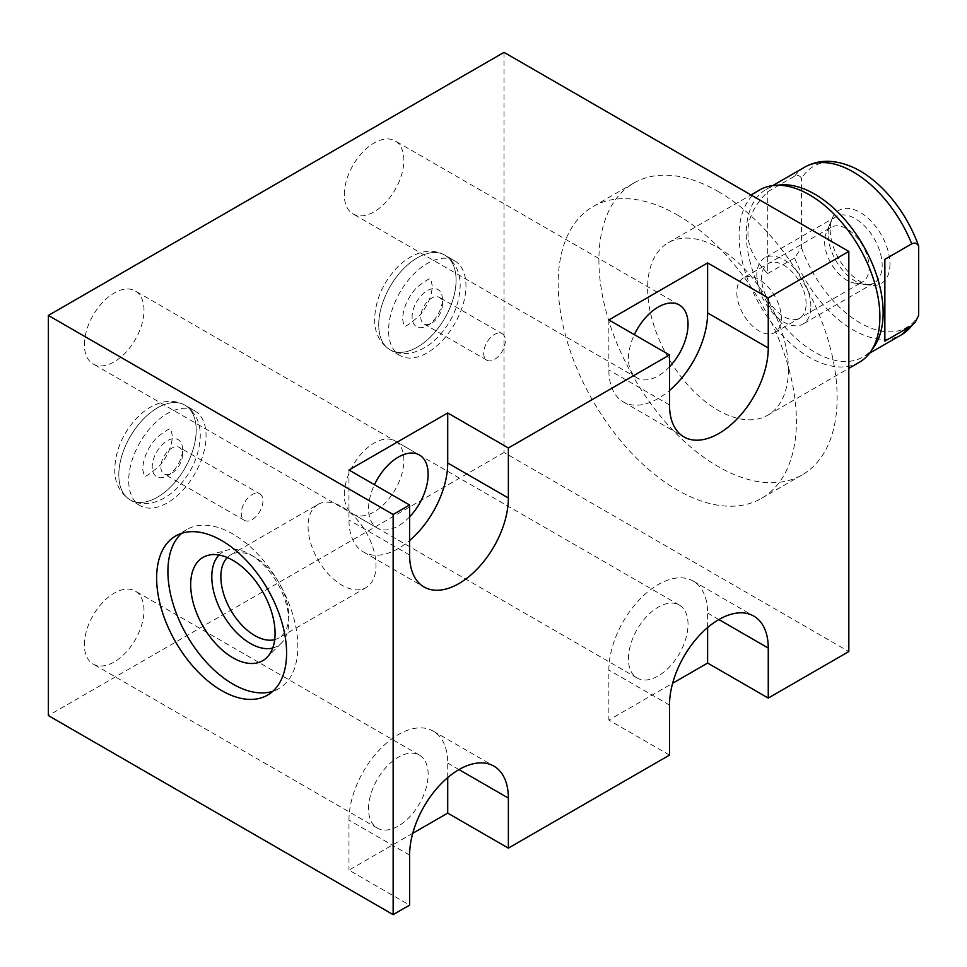 <?xml version="1.0" encoding="UTF-8"?>
<svg xmlns="http://www.w3.org/2000/svg" width="967" height="967" viewBox="0 0 967 967"><rect width="100%" height="100%" fill="white"/><g stroke="black" fill="none" stroke-linecap="round" stroke-linejoin="round"><path stroke-width="0.73" stroke-dasharray="4.83 3.63" d="M504.037 52.363L504.037 452.496L848.821 651.553M677.299 214.916A168.463 97.256 60 0 1 787.343 363.362A168.463 97.256 60 0 1 761.525 498.343A168.463 97.256 60 0 1 677.299 490.003A168.463 97.256 60 0 1 567.242 341.556A168.463 97.256 60 0 1 593.061 206.563A168.463 97.256 60 0 1 677.299 214.916M348.966 469.998L348.966 520.004A69.829 40.324 120 0 0 363.423 551.976A69.829 40.324 120 0 0 409.609 540.517M409.609 516.861A42.149 24.332 -60 0 1 377.263 527.994A42.149 24.332 -60 0 1 368.536 508.702A42.149 24.332 -60 0 1 374.459 484.709M608.859 319.944L608.859 369.962A69.829 40.324 120 0 0 623.316 401.934A69.829 40.324 120 0 0 669.502 390.463M669.502 366.807A42.149 24.332 -60 0 1 637.168 377.952A42.149 24.332 -60 0 1 628.429 358.66A42.149 24.332 -60 0 1 634.352 334.667M344.288 194.609A42.149 24.332 -60 0 1 362.685 152.194A42.149 24.332 -60 0 1 395.152 140.904A42.149 24.332 -60 0 1 403.88 160.196A42.149 24.332 -60 0 1 385.495 202.611A42.149 24.332 -60 0 1 353.015 213.9A42.149 24.332 -60 0 1 344.288 194.609M504.037 452.496L48.35 715.58M344.288 494.705A42.149 24.332 -60 0 1 362.685 452.29A42.149 24.332 -60 0 1 395.152 441A42.149 24.332 -60 0 1 403.88 460.292A42.149 24.332 -60 0 1 385.495 502.707A42.149 24.332 -60 0 1 353.015 513.997A42.149 24.332 -60 0 1 344.288 494.705M84.383 644.759A42.149 24.332 -60 0 1 102.78 602.344A42.149 24.332 -60 0 1 135.259 591.055A42.149 24.332 -60 0 1 143.986 610.346A42.149 24.332 -60 0 1 125.589 652.761A42.149 24.332 -60 0 1 93.122 664.051A42.149 24.332 -60 0 1 84.383 644.759M84.383 344.651A42.149 24.332 -60 0 1 102.78 302.236A42.149 24.332 -60 0 1 135.259 290.946A42.149 24.332 -60 0 1 143.986 310.238A42.149 24.332 -60 0 1 125.589 352.653A42.149 24.332 -60 0 1 93.122 363.943A42.149 24.332 -60 0 1 84.383 344.651M456.086 280.104A54.708 31.585 120 0 0 444.747 255.07A54.708 31.585 120 0 0 402.598 269.72A54.708 31.585 120 0 0 378.713 324.779A54.708 31.585 120 0 0 390.052 349.812A54.708 31.585 120 0 0 432.201 335.162A54.708 31.585 120 0 0 456.086 280.104A54.708 31.585 -60 0 1 432.201 335.162A54.708 31.585 -60 0 1 390.052 349.812A54.708 31.585 -60 0 1 378.713 324.779A54.708 31.585 -60 0 1 402.598 269.72A54.708 31.585 -60 0 1 444.747 255.07A54.708 31.585 -60 0 1 456.086 280.104M196.192 430.158A54.708 31.585 120 0 0 184.854 405.113A54.708 31.585 120 0 0 142.705 419.775A54.708 31.585 120 0 0 118.82 474.821A54.708 31.585 120 0 0 130.158 499.866A54.708 31.585 120 0 0 172.307 485.204A54.708 31.585 120 0 0 196.192 430.158A54.708 31.585 -60 0 1 172.307 485.204A54.708 31.585 -60 0 1 130.158 499.866A54.708 31.585 -60 0 1 118.82 474.821A54.708 31.585 -60 0 1 142.705 419.775A54.708 31.585 -60 0 1 184.854 405.113A54.708 31.585 -60 0 1 196.192 430.158M412.74 833.3L348.966 870.131L409.609 905.136M669.502 755.094L608.859 720.077L672.633 683.258M447.721 777.601L447.721 763.096A69.829 40.324 120 0 0 433.252 731.125A69.829 40.324 120 0 0 379.439 749.836A69.829 40.324 120 0 0 348.966 820.113L348.966 870.131M368.536 808.811A42.149 24.332 -60 0 1 386.933 766.396A42.149 24.332 -60 0 1 419.412 755.106A42.149 24.332 -60 0 1 428.139 774.398A42.149 24.332 -60 0 1 409.742 816.813A42.149 24.332 -60 0 1 377.263 828.103A42.149 24.332 -60 0 1 368.536 808.811M707.614 627.547L707.614 613.042A69.829 40.324 120 0 0 693.158 581.07A69.829 40.324 120 0 0 639.344 599.782A69.829 40.324 120 0 0 608.859 670.058L608.859 720.077M628.429 658.757A42.149 24.332 -60 0 1 646.826 616.342A42.149 24.332 -60 0 1 679.305 605.052A42.149 24.332 -60 0 1 688.033 624.344A42.149 24.332 -60 0 1 669.635 666.759A42.149 24.332 -60 0 1 637.168 678.048A42.149 24.332 -60 0 1 628.429 658.757M181.651 533.313A91.889 53.052 60 0 1 186.933 529.469A91.889 53.052 60 0 1 257.742 554.079A91.889 53.052 60 0 1 297.848 646.548A91.889 53.052 60 0 1 278.822 688.613A91.889 53.052 60 0 1 272.839 691.272M272.718 648.047A54.43 31.427 -120 0 0 281.288 643.224A54.43 31.427 -120 0 0 288.77 621.213A54.43 31.427 60 0 0 250.284 554.55A54.43 31.427 60 0 0 227.475 550.018L207.869 555.372M219.013 555.022A54.43 31.427 60 0 1 227.475 550.018M227.281 557.524A48.024 27.729 60 0 1 230.799 554.78A48.024 27.729 60 0 1 254.817 557.161A48.024 27.729 60 0 1 288.77 615.979L288.77 621.213M274.688 639.646A48.024 27.729 -120 0 0 278.834 637.966A48.024 27.729 -120 0 0 288.77 615.979M318.022 504.423A48.024 27.729 60 0 0 308.074 526.411A48.024 27.729 -120 0 0 329.034 574.749A48.024 27.729 -120 0 0 366.046 587.61A48.024 27.729 -120 0 0 375.994 565.622A48.024 27.729 60 0 0 355.022 517.297A48.024 27.729 60 0 0 318.022 504.423L230.799 554.78M454.623 260.764A54.708 31.585 120 0 1 465.961 285.809A54.708 31.585 -60 0 1 442.076 340.868A54.708 31.585 -60 0 1 399.927 355.518A54.708 31.585 -60 0 1 388.601 330.472A54.708 31.585 120 0 1 412.474 275.426A54.708 31.585 120 0 1 454.623 260.764L444.747 255.07C437.652 251.19 430.025 250.284 421.902 252.351C412.704 254.817 404.279 260.063 396.627 268.052C382.678 283.222 375.341 300.229 374.628 319.074C374.459 332.6 379.608 342.838 390.052 349.812C397.159 353.692 404.774 354.599 412.897 352.532C422.108 350.066 430.533 344.82 438.172 336.83C452.121 321.66 459.458 304.653 460.171 285.809C460.34 272.283 455.191 262.045 444.747 255.07M442.439 299.395A21.443 12.378 120 0 0 427.281 290.632A21.443 12.378 120 0 0 412.111 316.898A21.443 12.378 -60 0 0 427.281 325.649A21.443 12.378 -60 0 0 442.439 299.395L442.439 304.387A15.315 8.836 120 0 0 439.26 297.377A15.315 8.836 120 0 0 427.462 301.486A15.315 8.836 120 0 0 420.778 316.898A15.315 8.836 -60 0 0 423.945 323.909A15.315 8.836 -60 0 0 431.608 323.147L427.281 325.649M442.439 304.387A15.315 8.836 -60 0 1 431.608 323.147M502.163 333.688A15.315 8.836 120 0 1 505.33 340.698A15.315 8.836 -60 0 1 498.646 356.11A15.315 8.836 -60 0 1 486.848 360.22A15.315 8.836 -60 0 1 483.669 353.209A15.315 8.836 120 0 1 490.354 337.797A15.315 8.836 120 0 1 502.163 333.688L439.26 297.377M194.73 410.818A54.708 31.585 120 0 1 206.068 435.863A54.708 31.585 -60 0 1 182.183 490.91A54.708 31.585 -60 0 1 140.034 505.572A54.708 31.585 -60 0 1 128.696 480.526A54.708 31.585 120 0 1 152.581 425.468A54.708 31.585 120 0 1 194.73 410.818L184.854 405.113C177.747 401.245 170.132 400.338 162.009 402.393C152.798 404.871 144.373 410.105 136.734 418.107C122.785 433.276 115.448 450.284 114.735 469.116C114.565 482.642 119.715 492.892 130.158 499.866C137.266 503.734 144.881 504.641 153.004 502.586C162.202 500.108 170.627 494.874 178.279 486.872C192.228 471.703 199.565 454.695 200.278 435.863C200.447 422.337 195.298 412.087 184.854 405.113M182.545 449.437A21.443 12.378 120 0 0 167.388 440.686A21.443 12.378 120 0 0 152.218 466.94A21.443 12.378 -60 0 0 167.388 475.704A21.443 12.378 -60 0 0 182.545 449.437L182.545 454.442A15.315 8.836 120 0 0 179.366 447.431A15.315 8.836 120 0 0 167.569 451.529A15.315 8.836 120 0 0 160.885 466.94A15.315 8.836 -60 0 0 164.052 473.951A15.315 8.836 -60 0 0 171.715 473.201L167.388 475.704M182.545 454.442A15.315 8.836 -60 0 1 171.715 473.201M259.76 493.847A15.315 8.836 120 0 1 262.939 500.858A15.315 8.836 -60 0 1 256.255 516.269A15.315 8.836 -60 0 1 244.446 520.367A15.315 8.836 -60 0 1 241.279 513.356A15.315 8.836 120 0 1 247.963 497.945A15.315 8.836 120 0 1 259.76 493.847L179.366 447.431M718.01 191.406A168.463 97.256 60 0 1 828.066 339.852A168.463 97.256 60 0 1 802.235 474.845A168.463 97.256 60 0 1 718.01 466.493A168.463 97.256 60 0 1 607.965 318.046A168.463 97.256 60 0 1 633.784 183.065A168.463 97.256 60 0 1 718.01 191.406M788.395 369.587A99.541 57.476 60 0 1 767.786 415.157A99.541 57.476 60 0 1 691.079 388.492A99.541 57.476 60 0 1 647.624 288.311A99.541 57.476 60 0 1 668.245 242.741A99.541 57.476 60 0 1 744.953 269.406A99.541 57.476 60 0 1 788.395 369.587M859.264 362.335A99.541 57.476 60 0 1 782.557 335.67A99.541 57.476 60 0 1 739.102 235.489A99.541 57.476 60 0 1 759.724 189.931M772.73 185.591L766.299 189.314A96.785 55.881 60 0 0 746.258 233.615A96.785 55.881 -120 0 0 788.504 331.016A96.785 55.881 -120 0 0 863.084 356.956A96.785 55.881 -120 0 0 874.18 346.549M766.299 189.314A96.785 55.881 60 0 1 780.865 184.902M853.474 167.521A93.037 53.717 -120 0 0 801.522 178.496C799.987 175.571 797.678 174.809 794.596 176.224L767.738 191.72C754.187 205.33 747.612 218.965 747.987 232.624C747.612 246.271 754.187 259.905 767.738 273.516L767.738 191.72M767.738 273.516L794.596 258.008L801.522 247.733L801.522 178.496M801.522 247.733A93.037 53.717 -120 0 0 860.086 322.893A93.037 53.717 -120 0 0 918.65 315.351M889.978 264.184A42.27 24.405 60 0 1 870.747 285.325A42.27 24.405 60 0 1 830.194 229.662A42.27 24.405 60 0 1 832.164 218.494A42.27 24.405 60 0 1 865.513 216.112A42.27 24.405 60 0 1 889.978 264.184M743.333 277.976A31.488 18.18 -120 0 0 736.806 292.385A31.488 18.18 60 0 0 750.549 324.078A31.488 18.18 60 0 0 774.821 332.515A31.488 18.18 60 0 0 781.336 318.095A31.488 18.18 -120 0 0 767.593 286.413A31.488 18.18 -120 0 0 743.333 277.976L831.137 227.281A31.488 18.18 -120 0 1 855.408 235.718A31.488 18.18 -120 0 1 869.152 267.4A31.488 18.18 60 0 1 862.624 281.82A31.488 18.18 60 0 1 854.828 283.15A31.488 18.18 60 0 1 824.621 241.69A31.488 18.18 -120 0 1 826.084 233.361L832.164 218.494M831.137 227.281A31.488 18.18 -120 0 0 826.084 233.361M810.878 306.539A38.221 22.072 -120 0 0 794.197 268.077A38.221 22.072 -120 0 0 764.74 257.838A38.221 22.072 -120 0 0 756.823 275.329A38.221 22.072 -120 0 0 773.503 313.804A38.221 22.072 -120 0 0 802.961 324.042A38.221 22.072 -120 0 0 810.878 306.539M806.115 303.795A31.488 18.18 -120 0 0 783.85 265.224A31.488 18.18 -120 0 0 761.585 278.085A31.488 18.18 -120 0 0 783.85 316.644A31.488 18.18 -120 0 0 806.115 303.795M828.103 234.171A38.221 22.072 60 0 1 836.02 216.681A38.221 22.072 60 0 1 865.477 226.919A38.221 22.072 60 0 1 882.17 265.381A38.221 22.072 60 0 1 874.253 282.884A38.221 22.072 60 0 1 844.795 272.646A38.221 22.072 60 0 1 828.103 234.171M409.609 555.022L348.966 520.004M669.502 404.968L608.859 369.962M409.609 855.118L348.966 820.113M458.987 769.599L447.721 763.096M669.502 705.076L608.859 670.058M718.88 619.545L707.614 613.042M794.596 176.224A96.785 55.881 60 0 1 804.762 167.11M794.596 258.008A96.785 55.881 -120 0 0 901.546 334.739M363.423 551.976L424.066 586.993M623.316 401.934L683.959 436.939M679.305 304.956L395.152 140.904M637.168 377.952L353.015 213.9M433.252 731.125L493.895 766.13M419.412 755.106L135.259 591.055M377.263 828.103L93.122 664.051M693.158 581.07L753.789 616.088M679.305 605.052L395.152 441M637.168 678.048L353.015 513.997M175.668 535.972L186.933 529.469M267.557 695.116L278.822 688.613M281.288 643.224L266.856 657.536M254.817 557.161L250.284 554.55M366.046 587.61L278.834 637.966M419.412 454.998L135.259 290.946M377.263 527.994L93.122 363.943M432.237 285.809L430.786 279.258C430.714 277.517 426.036 280.225 416.765 287.429C407.905 297.268 403.166 307.82 402.562 319.074L403.976 325.601C403.988 328.018 409.44 324.441 420.355 314.867C428.067 304.871 432.019 295.177 432.237 285.809M399.927 355.518L390.052 349.812M486.848 360.22L423.945 323.909M172.344 435.863L170.929 429.324C170.821 427.559 166.143 430.279 156.872 437.471C148.011 447.31 143.273 457.862 142.669 469.116L144.083 475.655C144.095 478.073 149.547 474.495 160.462 464.922C168.173 454.913 172.126 445.231 172.344 435.863M140.034 505.572L130.158 499.866M244.446 520.367L164.052 473.951M761.525 498.343L802.235 474.845M593.061 206.563L633.784 183.065M767.786 415.157L848.821 368.367M668.245 242.741L751.021 194.947M854.828 283.15L870.747 285.325M774.821 332.515L862.624 281.82M869.514 353.233L863.084 356.956M836.02 216.681L764.74 257.838M874.253 282.884L802.961 324.042"/><path stroke-width="1.45" d="M393.146 914.637L409.609 905.136L409.609 855.118A69.829 40.324 120 0 1 440.082 784.841A69.829 40.324 120 0 1 493.895 766.13A69.829 40.324 120 0 1 508.364 798.101L508.364 848.119L669.502 755.094L669.502 705.076A69.829 40.324 120 0 1 699.975 634.799A69.829 40.324 120 0 1 753.789 616.088A69.829 40.324 120 0 1 768.257 648.059L768.257 698.077L848.821 651.553L848.821 251.42L504.037 52.363L48.35 315.447L48.35 715.58L393.146 914.637L393.146 514.504L48.35 315.447M393.146 514.504L409.609 505.004L348.966 469.998L447.721 412.969L508.364 447.987L508.364 498.005L447.721 462.988L447.721 412.969M848.821 251.42L768.257 297.933L707.614 262.927L608.859 319.944L669.502 354.949L508.364 447.987M409.609 540.517A69.829 40.324 120 0 0 447.721 462.988M374.459 484.709A42.149 24.332 -60 0 1 419.412 454.998A42.149 24.332 -60 0 1 428.139 474.289A42.149 24.332 -60 0 1 409.609 516.861M409.609 505.004L409.609 555.022A69.829 40.324 120 0 0 424.066 586.993A69.829 40.324 120 0 0 477.879 568.282A69.829 40.324 120 0 0 508.364 498.005M669.502 354.949L669.502 404.968A69.829 40.324 120 0 0 683.959 436.939A69.829 40.324 120 0 0 737.773 418.228A69.829 40.324 120 0 0 768.257 347.951L707.614 312.945L707.614 262.927M768.257 297.933L768.257 347.951M669.502 390.463A69.829 40.324 120 0 0 707.614 312.945M634.352 334.667A42.149 24.332 -60 0 1 679.305 304.956A42.149 24.332 -60 0 1 688.033 324.247A42.149 24.332 -60 0 1 669.502 366.807M156.642 578.036A91.889 53.052 60 0 1 175.668 535.972A91.889 53.052 60 0 1 246.476 560.582A91.889 53.052 60 0 1 286.583 653.051A91.889 53.052 60 0 1 267.557 695.116A91.889 53.052 60 0 1 196.748 670.506A91.889 53.052 60 0 1 156.642 578.036M508.364 848.119L447.721 813.114L412.74 833.3M768.257 698.077L707.614 663.06L672.633 683.258M447.721 813.114L447.721 777.601M707.614 663.06L707.614 627.547M272.839 691.272A91.889 53.052 60 0 1 204.375 660.002A91.889 53.052 60 0 1 167.907 571.533A91.889 53.052 60 0 1 181.651 533.313M190.68 584.684A59.664 34.449 -120 0 0 219.714 647.733A59.664 34.449 -120 0 0 266.856 657.536A59.664 34.449 -120 0 0 275.063 633.397A59.664 34.449 -120 0 0 251.916 576.562A59.664 34.449 -120 0 0 207.869 555.372A59.664 34.449 -120 0 0 190.68 584.684M219.013 555.022A54.43 31.427 60 0 0 211.797 576.767A54.43 31.427 -120 0 0 232.709 628.381A54.43 31.427 -120 0 0 272.718 648.047M274.688 639.646A48.024 27.729 -120 0 1 239.357 622.361A48.024 27.729 -120 0 1 220.863 576.767A48.024 27.729 60 0 1 227.281 557.524M751.021 194.947L759.724 189.931A99.541 57.476 60 0 1 774.7 185.386A99.541 57.476 60 0 1 879.885 316.765A99.541 57.476 60 0 1 870.687 351.637A99.541 57.476 60 0 1 859.264 362.335L848.821 368.367M870.687 351.637L874.18 346.549A96.785 55.881 -120 0 0 883.137 312.643A96.785 55.881 60 0 0 780.865 184.902L774.7 185.386M918.65 246.114L918.65 315.351L915.229 322.216L911.724 325.625L884.865 341.133L884.865 259.349L911.724 243.841C914.855 242.451 917.163 243.213 918.65 246.114A93.037 53.717 -120 0 0 853.474 167.521C835.101 159.374 818.868 159.229 804.762 167.11A96.785 55.881 60 0 1 911.724 243.841M884.865 259.349L884.865 341.133M508.364 798.101L458.987 769.599M768.257 648.059L718.88 619.545M915.229 322.216L901.546 334.739A96.785 55.881 -120 0 0 911.724 325.625M804.762 167.11L772.73 185.591M901.546 334.739L869.514 353.233"/></g></svg>
